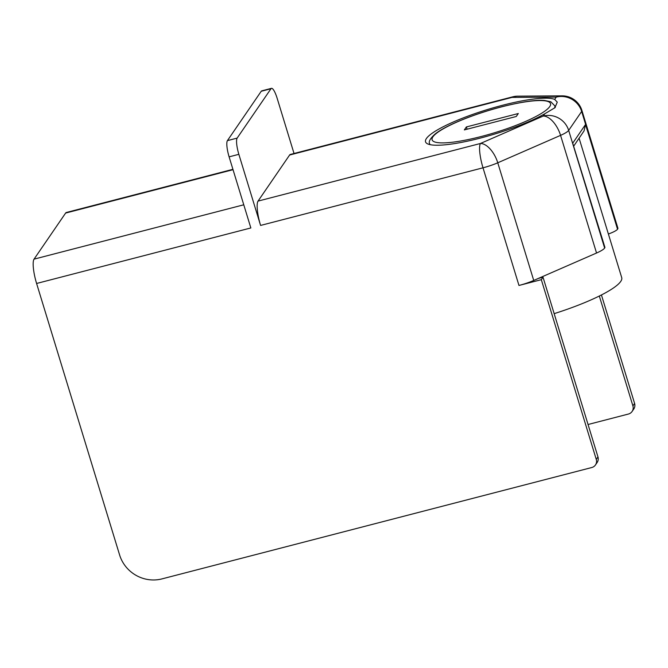 <?xml version="1.0" encoding="UTF-8"?>
<svg xmlns="http://www.w3.org/2000/svg" width="668" height="668" viewBox="0 0 668 668"><rect width="100%" height="100%" fill="white"/><g stroke="black" fill="none" stroke-linecap="round" stroke-linejoin="round"><path stroke-width="1" d="M554.665 99.398L557.271 102.137L554.899 107.74L544.837 113.744A68.796 12.775 163 0 1 480.05 138.167A68.796 12.775 163 0 1 425.533 141.825A68.796 12.775 163 0 1 480.309 111.806A68.796 12.775 163 0 1 554.665 99.398L556.244 97.102A20.641 19.756 34.4 0 1 581.653 111.447L617.624 229.099A20.641 3.833 -17 0 0 617.883 228.114L581.911 110.462A20.641 20.641 0 0 0 562.03 95.858A20.641 17.218 89.6 0 0 556.244 97.102L512.022 97.403A20.641 17.218 -90.4 0 1 517.809 96.159L562.03 95.858M608.381 234.009A13.761 2.555 -17 0 0 617.541 229.216L617.624 229.099M573.887 145.858L584.057 130.895L585.527 124.49L617.541 229.216M597.96 456.92L596.265 459.384A6.88 6.588 34.4 0 1 595.455 464.961L597.142 462.49A6.88 6.588 -145.6 0 0 597.96 456.92L543.017 277.203L538.466 278.381L596.541 253.022A20.641 3.833 -17 0 0 604.64 248.053L604.715 247.937A13.761 2.555 -17 0 0 604.891 247.277L572.701 143.211L604.715 247.937M604.64 248.053L568.668 130.394A20.641 19.756 -145.6 0 0 543.259 116.048L480.459 143.478A20.641 4.592 75.5 0 0 483.006 167.81A20.641 3.833 -17 0 0 497.769 162.792A20.641 10.713 -113.6 0 0 480.459 143.478L258.04 201.101A20.641 4.592 75.5 0 0 260.587 225.433L483.006 167.81L518.969 285.461A20.641 3.833 -17 0 0 533.732 280.451L538.466 278.381M243.77 204.8L34.051 259.142A20.641 4.592 75.5 0 0 36.598 283.474L119.614 554.983A34.402 32.924 34.4 0 0 161.957 578.897L591.756 467.533A6.88 6.588 34.4 0 0 595.455 464.961M601.434 294.964L634.6 403.439L632.905 405.902A6.88 6.588 34.4 0 1 628.396 414.051L588.049 424.506M599.313 296.024L632.905 405.902M517.809 96.159A20.641 20.641 0 0 0 512.774 96.818L290.363 154.442A20.641 4.592 75.5 0 0 289.611 155.026L258.04 201.101M34.051 259.142L65.623 213.067L233.032 169.689M541.706 276.969L541.865 277.504M579.106 138.243L621.724 277.654A79.116 14.688 163 0 1 554.156 313.651M632.095 411.48L633.782 409.008A6.88 6.588 -145.6 0 0 634.6 403.439M227.412 140.631A13.761 3.064 75.5 0 0 229.107 156.846L238.852 154.325A13.761 3.064 -104.5 0 1 237.148 138.101L227.412 140.631L261.238 91.257L270.974 88.735L237.148 138.101M232.923 169.321L66.374 212.482A20.641 4.592 75.5 0 0 65.623 213.067M270.974 88.735A13.761 3.064 -104.5 0 1 271.475 88.343L261.739 90.873A13.761 3.064 75.5 0 0 261.238 91.257M36.598 283.474L250.851 227.955L229.107 156.846M271.475 88.343A13.761 3.064 -104.5 0 1 277.178 98.371L294.029 153.49M238.852 154.325L260.587 225.433M543.017 277.203L541.322 279.675L518.969 285.461M596.265 459.384L541.322 279.675M467.082 129.2L466.398 126.937L518.31 113.518L516.247 116.491L464.335 129.909L466.398 126.937M533.732 280.451L497.769 162.792L560.569 135.362A20.641 3.833 -17 0 0 568.668 130.394L581.653 111.447A20.641 3.833 -17 0 0 581.911 110.462M544.837 113.744L543.259 116.048A20.641 10.713 66.4 0 1 560.569 135.362L596.541 253.022M585.527 124.49L572.701 143.211M289.611 155.026L512.022 97.403A20.641 4.592 75.5 0 1 512.774 96.818M554.532 108.032A65.355 12.133 -17 0 0 554.807 105.836L550.866 101.787L544.428 100.434C535.87 99.716 521.641 101.828 501.751 106.763C485.694 110.963 470.882 115.973 457.313 121.801C447.61 126.01 440.312 129.984 435.444 133.734C430.083 138.501 428.205 141.942 429.808 144.054A65.355 12.133 -17 0 0 430.1 144.655M501.626 106.863A61.915 11.498 163 0 1 536.746 116.065A61.915 11.498 163 0 1 435.586 142.217A61.915 11.498 163 0 1 501.626 106.863M429.808 144.054L429.992 144.639M554.807 105.836L555.292 107.414"/></g></svg>
